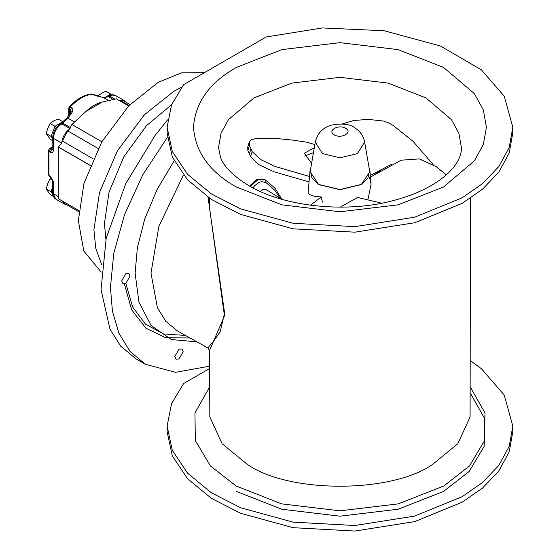 <?xml version="1.0" encoding="UTF-8"?>
<svg xmlns="http://www.w3.org/2000/svg" width="559" height="559" viewBox="0 0 559 559"><rect width="100%" height="100%" fill="white"/><g stroke="black" fill="none" stroke-linecap="round" stroke-linejoin="round"><path stroke-width="0.84" d="M78.805 210.526L58.318 198.697L58.318 147.045L90.209 165.457M51.84 189.718L51.84 192.834L51.058 191.73L52.728 186.51M51.379 177.804L50.107 178.81L47.767 183.638L46.187 188.914L50.107 194.49L53.447 196.419M52.679 180.291L50.107 178.81M51.058 191.73L46.187 188.914M51.84 192.834L53.084 195.44M51.84 134.377L51.84 137.493L51.058 136.382L54.978 126.278L56.536 125.377L54.202 128.284M62.517 122.596L61.266 122.652L62.818 121.75L63.104 122.155M62.818 121.75L57.947 118.934L53.643 120.982L50.107 123.462L47.767 128.297L46.187 133.566L50.107 139.149L52.728 140.658M54.978 126.278L50.107 123.462M51.058 136.382L46.187 133.566M61.266 122.652L56.536 125.377M51.84 137.493L52.728 139.673M86.114 111.318C91.459 106.434 96.805 103.345 102.143 102.059L86.114 111.318L71.908 124.482L101.843 141.769M70.567 113.596L71.342 113.414C73.194 110.996 73.257 109.061 71.531 107.614L70.336 106.923C77.68 99.229 85.017 94.988 92.361 94.205L103.562 97.594L108.642 96.77L109.704 96.155L115.636 95.568C113.729 94.422 111.374 94.583 108.579 96.043L109.704 96.155L114.532 98.943M66.325 204.531L64.236 203.979L62.056 200.856M93.563 94.897L100.145 96.784M67.772 130.939L62.335 141.036L61.776 142.936C62.301 137.346 64.823 132.762 69.358 129.185L67.772 130.939L98.139 148.47M69.365 114.455L69.365 109.18L70.567 109.871L71.224 111.276L70.385 113.121L67.045 117.774L60.645 123.721C55.788 127.012 53.154 131.582 52.728 137.437L52.923 149.539M119.179 100.452L124.028 100.41L125.551 101.948M118.899 100.578L123.742 100.9L130.03 104.533M78.707 211.679L64.516 203.49L62.664 201.205M102.143 102.059L116.349 98.824L128.668 105.93M71.908 124.482L69.358 129.185M61.776 142.936L58.318 147.045M109.194 94.981L110.752 94.08L111.527 95.184L109.194 94.981L104.47 97.706M99.39 96.574L98.035 95.792L97.755 96.281M110.752 94.08L105.875 91.264L101.577 93.304L98.035 95.792M204.447 72.635L181.584 72.859L158.225 82.313L128.822 105.77L101.738 141.944L83.955 183.485L78.344 220.679L83.801 251.047L101.151 272.044M380.7 170.67L372.916 175.589M370.324 175.435L392.027 164.032M433.092 164.472L413.136 141.42L393.18 125.454L388.435 122.805L383.397 121.023L368.178 119.395L353.658 120.506L342.332 123.923M446.243 174.862L436.23 166.624L419.201 158.896L401.18 160.195L370.47 177.084M367.976 199.402L371.085 184.267L369.611 177.594M381.748 203.203L357.571 197.418L340.319 207.13M310.615 205.216L321.194 196.929L322.459 202.106M308.316 192.904C309.379 195.252 313.676 196.593 321.194 196.929M313.459 152.67L304.62 156.066M311.622 163.277L304.313 153.25L314.312 147.73M314.864 144.536L306.402 142.14L292.616 140.071L278.969 138.751C266.943 138.171 258.95 138.178 254.988 138.772L250.907 139.876L249.3 141.909L249.412 145.543L252.165 151.587L250.607 156.737L247.854 150.692L247.742 147.052L249.3 141.909M309.05 181.913L274.022 171.802L258.992 164.702L250.607 156.737M252.165 151.587L260.368 159.434L275.077 166.47L309.511 176.462M364.636 142.056L369.576 170.628L367.815 178.398L361.009 184.484L339.963 189.522L318.923 184.484L312.118 178.398L310.35 170.628L315.297 142.056L322.431 153.599L339.963 157.792L357.494 153.599L364.636 142.056C363.448 136.165 360.359 131.561 355.377 128.242C350.612 124.091 342.548 123.05 331.194 125.132C322.655 127.794 317.351 133.44 315.297 142.056M369.157 168.203L369.988 171.48L361.219 184.61L339.963 189.69L318.707 184.61L309.945 171.48L310.769 168.203M264.812 179.635L257.014 179.425L249.538 186.063M260.194 191.457L263.226 189.354L266.678 189.857M252.906 187.908L254.562 185.742L259.208 182.297L261.654 181.654L266.105 182.667L265.455 179.998L257.776 179.823L250.327 186.503M281.883 199.381L275.147 188.355L265.686 180.138M181.584 87.253L173.807 91.306L144.397 114.763L117.32 150.937L99.53 192.478L93.919 229.672L95.771 248.329L101.717 264.917M105.924 239.413L104.407 223.614L109.054 192.114L123.812 156.834L146.507 125.635L171.55 104.764M185.483 335.449L163.48 333.919L145.473 324.178L132.644 306.94L125.831 283.371M208.074 197.257L224.264 314.451L220.134 331.92L213.72 341.025L207.878 347.964L209.478 350.668L224.879 314.934L209.478 207.766M167.309 137.472L142.818 174.729L124.517 214.684L113.77 253.325L110.437 287.417L112.429 311.202L118.815 333.038L129.898 351.241L145.424 364.307L175.589 372.329L209.478 366.187M125.873 283.343L122.91 283.637L121.68 280.925L125.873 273.658L128.843 273.365L130.065 276.083L125.873 283.343M178.999 358.92L176.029 359.213L174.806 356.502L178.999 349.235L181.961 348.942L183.191 351.66L178.999 358.92M266.231 36.964L183.632 84.654L171.522 104.833L167.113 127.221L172.312 151.51L187.621 174.373L211.323 193.875L240.51 208.842L293.119 223.286L354.839 226.647L414.652 217.22L462.188 197.788L482.634 183.562L498.838 166.54L509.242 147.408L512.813 127.221L504.253 96.211L481.341 69.805L440.275 45.957L384.152 30.745L322.347 27.95L266.231 36.964M167.113 127.221L167.113 132.756L172.312 157.044L187.621 179.907L211.323 199.409L240.51 214.383L293.119 228.82L354.839 232.181L414.652 222.755L462.188 203.322L482.634 189.096L498.838 172.074L509.242 152.942L512.813 132.756L512.813 127.221M209.478 368.598L183.632 383.523L171.522 403.696L167.113 426.091L172.312 450.379L187.621 473.235L211.323 492.745L240.51 507.712L293.119 522.148L354.839 525.516L414.652 516.09L462.188 496.658L482.634 482.431L498.838 465.402L509.242 446.278L512.813 426.091L504.253 395.08L481.341 368.674L470.447 360.646M167.113 426.091L167.113 431.625L172.312 455.913L187.621 478.777L211.323 498.279L240.51 513.246L293.119 527.682L354.839 531.05L414.652 521.624L462.188 502.192L482.634 487.965L498.838 470.937L509.242 451.812L512.813 431.625L512.813 426.091M167.581 119.899L155.269 135.159L125.789 183.562L106.189 238.26L101.053 289.653L110.011 329.258L120.702 346.168L135.83 358.773L145.424 364.307M209.478 350.689L209.835 416.958L222.119 443.741L247.7 464.662C289.22 493.401 390.706 493.401 432.233 464.662L457.814 443.741L470.091 416.958L470.447 198.207M425.839 97.874L451.469 119.675L458.876 133.196L461.413 147.604C462.034 166.547 436.167 189.899 391.216 201.128C344.03 213.363 282.882 206.159 248.944 185.721C233.257 176.05 223.782 166.589 220.512 157.345L218.52 147.604L221.057 133.196L228.456 119.675L254.086 97.874L291.728 83.109L339.963 77.338L388.198 83.109L425.839 97.874M107.95 100.131L103.338 97.49C104.386 97.783 105.777 97.504 107.517 96.658L108.642 96.77L112.764 99.153M74.326 121.869L67.925 118.173L71.342 113.414M70.441 127.606L62.839 123.218L67.925 118.173L67.346 118.089M58.318 196.551L53.391 193.707L53.391 181.71L50.191 176.176L48.996 175.484L49.465 176.518L48.333 174.562L48.996 175.484L48.996 151.503L50.191 152.195C52.12 153.075 53.182 152.46 53.391 150.35L53.391 138.359C53.923 132.21 56.718 127.368 61.776 123.832L62.839 123.218L61.707 123.106M64.236 203.979L55.844 199.137L52.728 192.785L52.728 180.788L53.391 181.71M52.714 149.623L50.59 148.736L52.728 147.506M52.728 148.89L51.791 149.428L50.191 152.195M91.543 94.01L92.864 94.303L91.543 94.01C83.92 94.855 76.513 99.083 69.309 106.713L68.701 108.257L69.365 109.18L70.336 106.923L69.365 107.335M94.059 94.995L92.864 94.303M103.038 97.413L99.579 96.595M52.728 180.788L50.191 176.176M48.333 150.581L48.996 151.503L50.59 148.736L49.465 148.624L48.333 150.581L48.333 174.562M61.776 143.202L53.391 138.359L52.728 137.437M70.161 128.675L61.776 123.832L60.645 123.721M71.531 107.614L70.567 109.871L70.567 112.883M53.391 150.35L52.728 149.428M120.485 100.501L129.101 105.476M62.335 141.036L93.08 158.784M58.422 146.982L90.251 165.359M249.258 154.361L250.816 149.211M247.854 150.692L249.412 145.543M345.63 128.297C353.246 132.336 341.29 139.233 334.296 134.838C326.68 130.799 338.635 123.895 345.63 128.297M266.105 182.667L275.105 190.598L280.066 198.166M174.115 160.873L157.114 189.438L144.641 219.268L137.374 247.84L135.117 273.169L138.898 301.958L151.091 325.527L171.333 339.544L196.95 341.856M207.878 347.964L177.587 331.033L165.806 321.327L157.379 307.639L151 273.113L158.861 226.346L183.415 175.065M236.401 67.429C209.611 82.487 195.315 102.416 193.498 127.221C195.315 152.034 209.611 171.962 236.401 187.02L281.792 204.832L339.963 211.784L398.134 204.832L443.532 187.02L474.381 160.81L483.318 144.55L486.428 127.221L483.318 109.899L474.381 93.639L443.532 67.429L398.134 49.618L339.963 42.666L281.792 49.618L236.401 67.429M236.401 491.417L281.792 509.228L339.963 516.188L398.134 509.228L443.532 491.417L469.12 471.503L484.227 446.229L484.723 418.747L470.447 393.222M190.004 337.971L165.869 337.776L145.899 328.203L131.644 309.784L124.343 283.895M209.478 387.268L194.965 412.898L195.322 440.541L210.45 465.975L236.171 486.016L281.659 503.869L339.963 510.842L398.267 503.869L443.762 486.016L469.483 465.975L484.604 440.541L484.967 412.898L470.447 387.268M107.517 96.658L108.579 96.043M55.844 199.137C53.895 198.054 52.853 195.936 52.728 192.785M49.465 176.518L50.659 177.21M68.701 108.257L68.701 115.357M49.465 148.624L52.728 146.737M124.028 100.41L115.636 95.568M308.1 192.96L309.945 171.48M369.988 171.48L371.085 184.267M281.722 199.27L266.503 189.76M265.728 180.166L264.589 179.502M209.478 207.836L209.478 198.207"/></g></svg>
